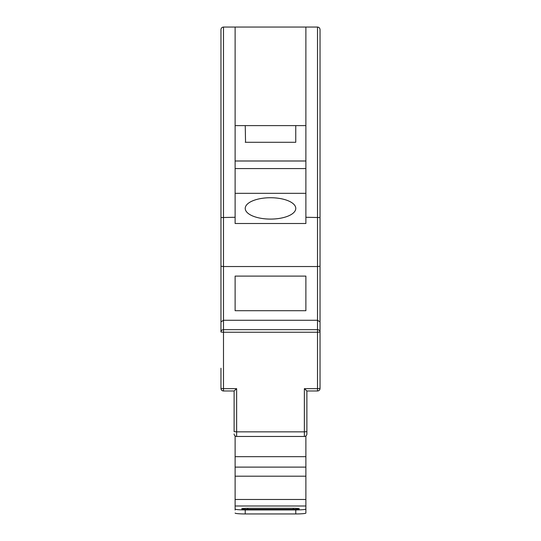 <?xml version="1.0" encoding="UTF-8"?>
<svg xmlns="http://www.w3.org/2000/svg" width="541" height="541" viewBox="0 0 541 541"><rect width="100%" height="100%" fill="white"/><g stroke="black" fill="none" stroke-linecap="round" stroke-linejoin="round"><path stroke-width="0.81" d="M234.111 431.407L234.111 390.974L223.494 390.974L234.111 390.974L236.633 388.668L236.633 431.846L304.367 431.846L304.367 388.668L317.506 388.668L317.506 332.248L223.494 332.248L223.494 329.658A2.529 2.374 180 0 0 220.965 332.032L220.965 29.579C221.127 28.051 221.972 27.212 223.494 27.05L235.119 27.05L235.119 223.494L305.881 223.494L305.881 217.286L320.035 217.55L320.035 332.032A2.529 2.374 180 0 0 317.506 329.658L317.506 266.53L320.035 266.267L320.035 29.579L320.035 217.55M245.249 125.613L245.54 142.29M295.751 142.29L245.249 142.29L295.751 142.29L295.751 125.613M270.5 197.729A25.271 10.678 0 0 0 245.229 208.407A25.271 10.678 0 0 0 270.5 219.091A25.271 10.678 0 0 0 295.771 208.407A25.271 10.678 0 0 0 270.5 197.729M235.119 160.995L305.881 160.995M305.881 168.576L235.119 168.576M305.881 217.286L305.881 27.05L317.506 27.05C319.028 27.212 319.873 28.051 320.035 29.579M220.965 266.267L223.494 266.53L220.965 266.267L220.965 217.55L235.119 217.286M220.965 29.579C221.127 28.051 221.972 27.212 223.494 27.05L223.494 266.53L317.506 266.53L317.506 27.05M320.035 368.225L320.035 388.445L317.506 388.668L317.506 390.974L306.882 390.974L317.506 390.974A2.529 2.529 0 0 0 320.035 388.445L320.035 321.895L317.506 320.272L223.494 320.272L220.965 321.895M220.965 332.032L223.494 332.248L223.494 388.668L220.965 388.445C221.127 389.973 221.972 390.812 223.494 390.974A2.529 2.529 0 0 1 220.965 388.445L220.965 368.225M305.881 27.05L235.119 27.05M235.119 276.099L235.119 310.71L305.881 310.71L305.881 276.099L235.119 276.099L235.119 310.71L305.881 310.71L305.881 276.099L235.119 276.099M306.889 431.407L306.889 433.936L306.889 431.407M304.367 388.668L306.882 390.974L306.889 431.63L304.367 431.846L304.367 436.465A2.529 2.529 0 0 0 306.889 433.936A2.529 2.529 0 0 1 304.367 436.465L236.633 436.465A2.529 2.529 0 0 1 234.111 433.936A2.529 2.529 0 0 0 236.633 436.465L236.633 431.846L234.111 431.63M305.881 193.326L235.119 193.326M305.881 125.613L235.119 125.613M235.119 510.028L235.119 435.958M305.881 510.028L305.881 513.064A10.11 0.886 180 0 1 295.771 513.95L295.771 509.92A10.11 0.886 0 0 0 305.881 509.034L305.881 435.958M293.242 508.283L247.758 508.283A6.066 0.534 0 0 0 241.692 508.817A6.066 0.534 0 0 0 247.758 509.345L293.242 509.345A6.066 0.534 0 0 0 299.308 508.817A6.066 0.534 0 0 0 293.242 508.283L293.242 509.345M235.119 509.034A10.11 0.886 0 0 0 245.229 509.92L295.771 509.92M245.229 509.92L245.229 513.95L295.771 513.95M245.229 513.95A10.11 0.886 180 0 1 235.119 513.064M305.881 509.034L305.881 513.064M320.035 332.032L317.506 332.248L317.506 329.658L223.494 329.658L223.494 266.53M223.494 390.974L223.494 388.668L236.633 388.668M235.119 467.113L305.881 467.113M235.119 456.678L305.881 456.678M235.119 476.195L305.881 476.195M235.119 506.004L305.881 506.004M247.758 508.283L247.758 509.345M235.119 499.478L305.881 499.478"/></g></svg>
